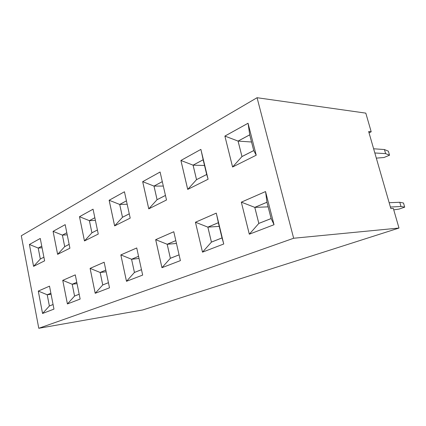 <?xml version="1.0" encoding="UTF-8"?>
<svg xmlns="http://www.w3.org/2000/svg" width="426" height="426" viewBox="0 0 426 426"><rect width="100%" height="100%" fill="white"/><g stroke="black" fill="none" stroke-linecap="round" stroke-linejoin="round"><path stroke-width="0.64" d="M293.652 238.251L398.992 228.048L142.699 309.963L38.782 328.286L293.652 238.251L257.064 97.714L21.3 235.77L38.782 328.286M398.992 228.048L393.32 208.405L390.839 208.538L368.655 131.533L371.2 131.799L365.806 113.13L257.064 97.714M109.509 287.806L104.152 262.224L90.094 268.385L95.206 293.29L109.509 287.806M62.75 280.356L67.414 303.946L80.147 299.063L75.28 274.871L62.75 280.356L67.43 303.94L74.571 296.065L79.177 294.249M53.074 231.355L57.617 254.349L69.917 248.204L65.178 224.64L53.074 231.355L57.632 254.338M124.451 191.775L109.136 200.263L114.621 225.892L130.207 218.112L124.451 191.775L109.157 200.263L114.642 225.881L122.48 217.281L129.275 213.831M79.486 216.706L84.46 240.946L98.262 234.06L93.054 209.182L79.486 216.706L84.476 240.94L91.909 232.814L97.416 230.019M120.835 254.918L126.479 281.298L142.662 275.089L136.735 247.959L120.835 254.918L126.501 281.288L134.435 272.464L141.48 269.685M274.03 224.715L265.536 191.556L241.329 202.158L249.306 234.199L274.03 224.715M202.494 252.149L223.741 243.997L216.28 213.122L195.449 222.25L202.494 252.149M180.4 260.621L173.781 231.733L155.666 239.668L161.944 267.698L180.4 260.621M148.759 208.852L166.502 199.991L160.091 172.013L142.673 181.673L148.759 208.852M232.575 167.013L256.228 155.202L248.044 123.242L224.88 136.086L232.575 167.013M200.886 149.393L180.901 160.474L187.712 189.405L208.096 179.234L200.886 149.393L180.917 160.474L187.733 189.4M29.399 244.481L33.569 266.351L44.608 260.84L40.268 238.453L29.399 244.481L33.585 266.341M53.964 309.106L49.512 286.15L38.281 291.07L42.552 313.483L53.964 309.106M371.2 131.799L369.017 132.795M104.157 262.23L90.11 268.38L95.222 293.285M75.28 274.877L62.771 280.351L72.207 284.233L74.571 296.065M65.183 224.646L53.09 231.35L62.393 235.109L64.699 246.643L69.15 244.38M109.136 200.263L119.695 204.437L122.48 217.281M93.054 209.193L79.502 216.706L89.385 220.663L91.909 232.814M136.735 247.964L120.856 254.918L131.57 259.242L134.435 272.464M241.329 202.158L249.322 234.188M265.542 191.562L241.345 202.158L254.775 207.366L258.822 223.426L271.149 218.57L266.969 202.233L254.775 207.366M195.449 222.25L202.51 252.139L211.424 242.112L222.037 237.932L218.357 222.697L207.851 227.122L211.424 242.112M216.286 213.133L195.47 222.244L207.851 227.122M173.781 231.744L155.682 239.668L161.96 267.693L170.357 258.3L179.085 254.865M160.091 172.024L142.689 181.673L148.775 208.841L157.072 199.709L165.458 195.443M224.88 136.086L232.596 167.003M248.049 123.252L224.896 136.091L238.059 141.075L241.968 156.576L253.763 150.58L249.732 134.824L238.059 141.075M180.901 160.474L193.074 165.155L196.53 179.66L206.711 174.484L203.154 159.761L193.074 165.155M40.273 238.459L29.415 244.476L38.207 248.06L40.321 259.029L43.905 257.208L40.326 259.003L38.218 248.076L42.078 247.772M49.517 286.155L38.297 291.07L42.568 313.472L49.373 305.996L53.08 304.537M393.736 209.848L399.024 209.097L404.7 207.148L401.004 206.493L390.402 207.025M404.7 207.148L403.491 203.005L399.78 202.275L389.162 202.712M373.623 148.775L384.433 149.542L388.363 151.182L389.54 155.208L384.044 157.492L376.318 158.131M374.827 152.966L385.626 153.637L389.54 155.208M95.227 293.28L102.741 284.957L108.444 282.71M90.11 268.38L100.147 272.47L102.741 284.957M105.802 270.089L100.147 272.47M76.776 282.31L72.207 284.233M57.643 254.333L64.699 246.643M69.145 244.359L64.704 246.617L62.409 235.125L66.813 232.766L62.393 235.109M126.431 200.832L119.695 204.437M94.844 217.739L89.385 220.663M138.556 256.298L131.57 259.242L134.44 272.438L141.48 269.663M274.009 224.624L271.149 218.57M265.579 191.705L266.969 202.233M249.332 234.188L258.822 223.426M223.634 243.55L222.037 237.932M216.451 213.831L218.357 222.697M155.682 239.668L167.173 244.252L170.357 258.3M175.816 240.61L167.173 244.252M142.689 181.673L153.983 186.082L157.072 199.709M162.295 181.63L153.983 186.082M232.612 166.992L241.968 156.576M256.212 155.139L253.763 150.58M248.086 123.407L249.732 134.824M201.067 150.16L203.154 159.761M208.01 178.883L206.711 174.484M187.749 189.389L196.53 179.66M33.595 266.335L40.321 259.029M41.764 246.159L38.207 248.06L41.764 246.175M38.297 291.07L47.206 294.76L49.373 305.996M53.074 304.515L49.379 305.974L47.222 294.776L50.886 293.232L47.206 294.76M401.004 206.493L399.78 202.275M384.433 149.542L385.626 153.637M105.802 270.111L100.163 272.486L102.746 284.935L108.438 282.688M76.781 282.332L72.223 284.248L74.577 296.038L79.172 294.228M126.437 200.854L119.717 204.448L122.491 217.255L129.27 213.809M94.849 217.761L89.401 220.679L91.915 232.788L97.41 229.997M138.562 256.319L131.586 259.258L139.036 258.481M271.122 218.549L266.958 202.265L254.801 207.382L258.838 223.394L271.122 218.549M222.01 237.91L218.346 222.734L207.872 227.138L211.44 242.08L222.01 237.91M175.821 240.637L167.194 244.268L170.368 258.273L179.074 254.839M162.301 181.657L153.999 186.098L157.082 199.677L165.453 195.422M238.081 141.091L241.979 156.539L253.736 150.564L249.716 134.861L238.081 141.091L251.542 142.002M193.095 165.171L196.54 179.628L206.69 174.474L203.143 159.793L193.095 165.171L204.517 165.48M100.163 272.486L106.154 271.783M72.223 284.248L77.042 283.631M62.409 235.125L67.228 234.811M119.717 204.448L127.177 204.235M89.401 220.679L95.397 220.386M254.801 207.382L268.13 206.855M207.872 227.138L219.225 226.376M167.194 244.268L176.465 243.454M153.999 186.098L163.307 186.061M47.222 294.776L51.083 294.249"/></g></svg>
